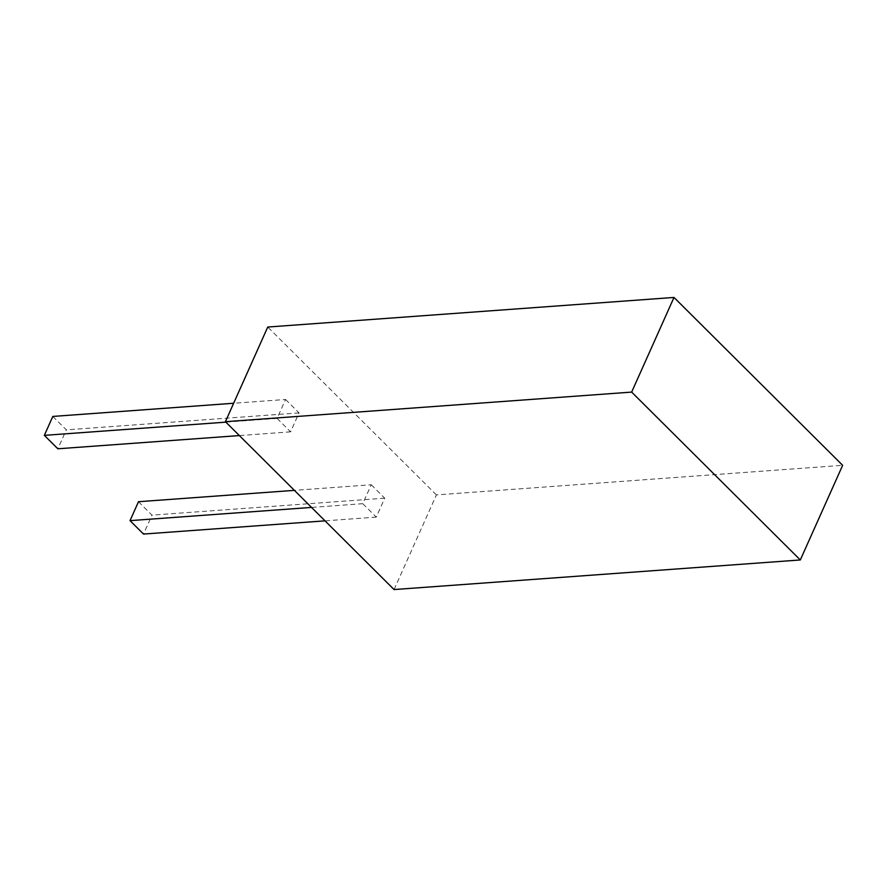 <?xml version="1.0" encoding="UTF-8"?>
<svg xmlns="http://www.w3.org/2000/svg" width="887" height="887" viewBox="0 0 887 887"><rect width="100%" height="100%" fill="white"/><g stroke="black" fill="none" stroke-linecap="round" stroke-linejoin="round"><path stroke-width="0.67" stroke-dasharray="4.43 3.33" d="M394.061 589.556L436.404 494.902L842.65 465.309M436.404 494.902L267.752 327.037M371.232 484.757L384.725 498.184L376.265 517.11L362.772 503.683L371.232 484.757L294.395 490.356M285.559 399.483L299.052 412.91L290.581 431.836L277.088 418.409L285.559 399.483L233.658 403.252M138.494 501.709L151.987 515.136L143.517 534.063M384.725 498.184L151.987 515.136M376.265 517.11L325.03 520.846M362.772 503.683L311.537 507.419M52.821 416.435L66.314 429.862L57.843 448.789M299.052 412.91L66.314 429.862M290.581 431.836L239.357 435.572M277.088 418.409L225.863 422.145"/><path stroke-width="1.33" d="M673.998 297.444L267.752 327.037L225.409 421.691L631.655 392.098L800.307 559.963L842.65 465.309L673.998 297.444L631.655 392.098M225.409 421.691L394.061 589.556L800.307 559.963M294.395 490.356L138.494 501.709L130.023 520.636L143.517 534.063L325.03 520.846M311.537 507.419L130.023 520.636M233.658 403.252L52.821 416.435L44.35 435.362L57.843 448.789L239.357 435.572M225.863 422.145L44.35 435.362"/></g></svg>

